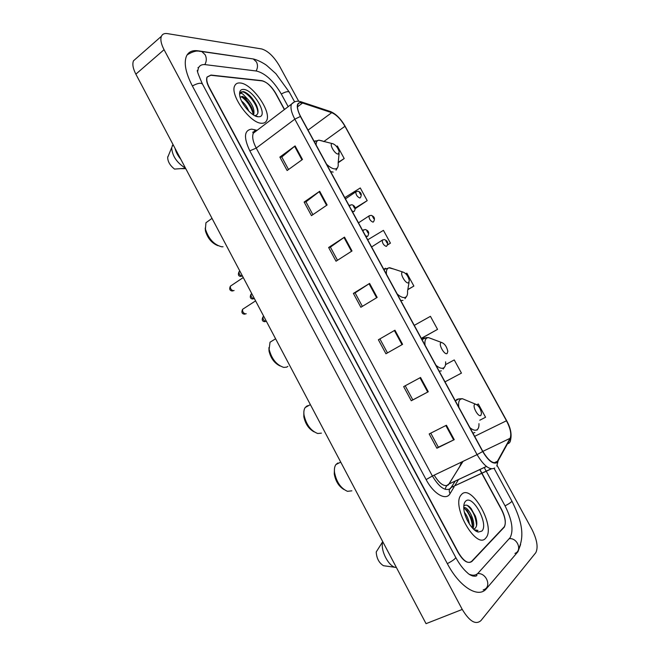 <?xml version="1.0" encoding="UTF-8"?>
<svg xmlns="http://www.w3.org/2000/svg" width="670" height="670" viewBox="0 0 670 670"><rect width="100%" height="100%" fill="white"/><g stroke="black" fill="none" stroke-linecap="round" stroke-linejoin="round"><path stroke-width="1" d="M284.365 109.579L275.563 93.356C271.233 86.112 266.643 81.874 261.794 80.651L210.975 75.065L207.189 76.958C206.243 79.395 206.93 82.854 209.241 87.326L458.456 552.649C463.598 561.192 468.087 564.123 471.915 561.435L504.276 527.139C506.227 523.144 505.281 517.299 501.445 509.602L481.764 473.338M481.713 473.229L479.762 469.637M288.184 106.672L281.224 93.875C273.544 80.97 265.328 73.357 256.585 71.045L205.389 64.655C201.971 64.261 199.635 65.4 198.387 68.072L197.65 71.405M469.419 574.349C473.062 575.823 475.976 575.396 478.154 573.059L510.188 537.575C513.714 530.322 512.014 519.778 505.096 505.942L486.253 471.244M486.194 471.144L484.234 467.534M298.703 101.27L279.315 65.694C273.77 56.397 267.874 50.811 261.635 48.944L167.366 33.617C164.393 33.173 162.4 34.061 161.395 36.297C160.205 39.48 161.093 43.952 164.066 49.697L462.258 609.432C469.444 621.366 475.658 625.11 480.893 620.655L535.816 552.666C538.353 547.423 537.038 539.61 531.854 529.233L497.19 465.608M136.58 58.089L133.481 60.811C132.183 64.06 132.97 68.507 135.859 74.161L426.045 623.661L462.258 609.432M495.666 462.803L495.39 462.3M249.466 58.407L197.952 50.803C192.307 50.032 188.454 51.858 186.402 56.263C183.756 63.164 185.716 73.013 192.282 85.785L447.393 563.73C459.637 587.263 478.707 598.787 486.487 588.595L517.952 551.695L520.615 544.492M485.633 538.219L486.269 537.441C495.381 525.958 471.755 484.142 461.848 494.125L460.784 495.348C451.505 506.788 476.404 549.81 485.633 538.219L486.269 537.441C495.381 525.958 471.755 484.142 461.848 494.125L460.784 495.348C451.505 506.788 476.404 549.81 485.633 538.219M261.828 123.246C264.122 123.314 265.722 122.426 266.618 120.592C271.869 111.789 251.979 83.457 240.111 82.98C237.532 82.745 235.756 83.65 234.768 85.693C229.416 94.679 250.572 123.891 261.828 123.246C264.122 123.314 265.722 122.426 266.618 120.592C271.869 111.789 251.979 83.457 240.111 82.98C237.532 82.745 235.756 83.65 234.768 85.693C229.416 94.679 250.572 123.891 261.828 123.246M496.922 462.166C493.045 464.143 488.346 460.558 482.844 451.413L300.612 116.48C297.832 111.186 296.927 107.192 297.882 104.487C298.661 102.786 300.219 102.301 302.547 103.029L331.717 112.677C336.407 114.67 340.821 119.201 344.958 126.278L506.478 420.768C510.431 428.457 511.637 434.302 510.105 438.314L496.922 462.166M497.132 462.551L510.322 438.657C511.897 434.545 510.657 428.549 506.604 420.668L345.134 126.287C340.904 119.042 336.373 114.394 331.566 112.351L302.396 102.686C296.324 101.74 295.654 106.337 300.403 116.471L482.693 451.521C488.346 460.901 493.154 464.578 497.132 462.551M257.087 108.833L258.025 110.885M288.527 169.518L281.769 156.989L295.11 145.918L279.867 157.082L287.12 170.532L302.463 159.477L295.11 145.918M281.794 157.048L279.867 157.082M312.882 214.668L305.964 201.838L319.691 191.285L304.13 202.064L311.458 215.648L327.111 204.987L319.691 191.285M305.981 201.879L304.13 202.064M337.496 260.287L330.394 247.13L344.514 237.121L328.635 247.498L336.03 261.225L352.018 250.965L344.514 237.121M330.419 247.163L328.635 247.498M446.421 425.249L429.177 433.942L436.89 448.23L454.235 439.671L446.421 425.249M430.751 433.147L438.347 447.217L454.235 439.671M438.339 447.208L436.89 448.23M403.658 386.615L420.551 377.486L403.658 386.615L411.288 400.76L428.281 391.757L420.551 377.486M405.208 385.803L412.821 399.898L428.281 391.757M412.821 399.898L411.288 400.76M378.391 339.765L394.94 330.218L378.391 339.765L385.945 353.768L402.595 344.347L394.94 330.218M362.353 306.358L355.083 292.882L369.597 283.427L353.383 293.401L360.862 307.262L377.177 297.413L369.597 283.427M355.092 292.907L353.383 293.401M284.524 109.461L275.906 93.582C271.576 86.329 266.995 82.1 262.146 80.886L210.799 75.258L207.013 77.151C206.067 79.588 206.745 83.046 209.065 87.527L458.138 552.599C463.272 561.15 467.769 564.081 471.605 561.393L504.309 526.754C506.26 522.768 505.314 516.922 501.478 509.225L481.956 473.246M481.897 473.146L479.946 469.544M355.267 208.605L367.21 200.64L360.284 187.969L344.765 197.633M338.191 162.76L344.204 158.539L337.345 145.985L336.549 146.495M421.807 338.199L437.552 329.372L430.425 316.332L414.261 325.369M444.997 381.858L461.446 373.106L454.252 359.941L445.525 364.639M478.305 403.968L476.864 404.705L478.305 403.968L485.574 417.259L479.804 420.207M387.52 244.986L390.434 243.143L383.441 230.354L367.713 239.81M407.796 289.683L413.876 286.057L406.824 273.142L405.802 273.728M380.016 339.104L387.469 352.906M413.876 286.057L407.829 289.532M421.338 338.367L421.974 338.141M437.552 329.372L421.321 338.342M390.434 243.143L387.578 244.843M367.21 200.64L355.159 208.069M344.204 158.539L338.233 162.341M464.411 512.324C466.982 515.624 468.64 519.526 469.377 524.032M465.39 515.766L467.509 520.766M463.766 507.617C468.196 506.093 476.378 522.357 472.878 528.504M463.791 508.111L466.747 510.105L471.136 517.5C472.601 521.436 472.978 524.886 472.266 527.851M473.414 529.04L475.122 528.345L473.489 529.116M481.805 531.117C489.217 524.61 472.643 493.949 465.65 501.168C464.276 502.441 463.657 504.703 463.782 507.961C463.975 517.248 472.409 531.193 478.355 532.039L481.805 531.117M475.122 528.345C477.3 526.025 477.383 521.922 475.365 516.042L470.256 507.525C467.894 505.197 465.968 504.544 464.494 505.582M478.355 532.039L475.759 530.623L477.978 530.397L474.293 529.828M388.474 552.516L391.824 558.864M382.729 541.636L376.222 551.98C376.59 558.286 378.994 562.859 383.449 565.706L395.928 567.423M382.771 541.712L382.754 541.779C379.991 550.296 389.144 567.607 396.38 567.49M387.042 549.794L393.265 561.586M476.035 530.774L475.457 530.707M467.157 505.322C472.685 509.954 475.826 516.746 476.588 525.716M464.553 508.404C469.226 513.346 471.856 519.593 472.442 527.122M471.06 508.404L475.34 516.369L476.646 520.95M463.757 507.09L464.394 507.575M467.275 510.682L471.094 517.86L472.442 522.441M465.826 516.964L467.015 519.753M334.397 469.938L334.271 474.017C335.586 481.269 338.844 486.445 344.028 489.552M337.822 463.004L335.896 464.578C334.623 466.395 334.154 468.983 334.514 472.35C336.415 481.956 340.728 488.279 347.462 491.328L351.851 490.825M474.804 404.32C471.906 405.853 478.313 417.603 480.867 415.425L481.512 413.281C480.516 408.424 478.497 405.375 475.457 404.144L474.804 404.32M303.845 412.938L303.837 416.732C305.353 423.901 308.778 428.951 314.121 431.874M308.811 405.501L307.044 405.928L305.177 407.536C303.987 409.328 303.594 411.824 304.012 415.031C306.207 424.621 310.771 430.776 317.706 433.507L321.407 433.138M441.103 342.588C437.987 343.685 444.31 355.276 447.083 353.551L447.828 351.365C446.731 346.566 444.637 343.601 441.564 342.487L441.103 342.588M268.93 347.613L269.03 351.08C270.772 358.266 274.44 363.215 280.01 365.937M273.435 340.117L270.035 342.211L269.122 349.33C271.66 358.961 276.526 364.974 283.728 367.394L286.592 367.16L287.874 366.398M402.595 272.062C399.236 272.656 405.459 284.072 408.491 282.857L409.345 280.671C408.122 275.914 405.945 273.033 402.829 272.028L402.595 272.062M205.229 228.076L205.464 230.999C207.725 238.394 211.896 243.285 217.984 245.689M208.78 220.698L205.941 222.758L205.414 229.098C208.621 238.93 214.073 244.835 221.762 246.803L223.06 246.753M332.429 143.564L332.236 143.581C328.828 143.757 334.833 154.376 338.157 154.05L339.255 151.989C337.898 147.501 335.628 144.695 332.429 143.564M241.552 101.002C244.651 103.482 247.071 106.882 248.838 111.212M253.578 115.022L253.587 115.014C254.86 110.282 252.866 104.964 247.607 99.059L242.372 96.338L240.12 97.267M240.354 96.974L242.682 97.1C245.111 97.761 248.034 101.095 251.468 107.099C252.825 110.173 253.319 112.661 252.942 114.562M259.014 116.756C268.863 116.471 253.754 89.755 243.578 89.412C240.388 89.286 239.106 91.38 239.751 95.701C240.991 104.11 252.339 116.907 258.335 116.764L254.843 115.709C258.519 114.905 259.005 111.312 256.317 104.93C253.084 98.616 249.215 94.311 244.709 92.025L243.202 91.581L239.977 93.247L239.667 94.236C240.053 93.155 241.091 93.08 242.783 94.009L247.297 98.775M181.377 168.681L185.766 168.656M176.411 150.951L179.485 156.763M167.877 156.504L167.676 157.425C167.768 161.638 170.046 165.523 174.51 169.083L185.188 168.321M173.019 144.519L171.662 147.676C172.282 156.035 176.897 162.86 185.498 168.145M175.096 148.464C175.917 152.065 177.818 155.666 180.799 159.259M240.664 92.301C244.516 88.892 258.084 104.009 257.883 113.096M241.393 96.773C246.903 100.668 250.798 106.229 253.059 113.465M247.054 93.39C250.831 96.22 253.972 100.215 256.468 105.358L257.096 106.857M243.637 97.585C246.996 100.366 249.784 104.026 251.995 108.557L252.356 109.361M198.538 67.737L197.96 67.595M473.774 575.203L472.886 576.141M192.382 85.978C197.575 83.164 200.95 82.544 202.508 84.135C199.032 76.347 197.29 71.79 197.281 70.467M198.747 51.188L201.787 51.548L205.179 54.773C206.762 58.123 206.653 61.397 204.844 64.596M250.672 58.583L253.285 58.96L256.468 61.941C257.933 65.023 257.808 68.038 256.082 70.978M187.081 54.948C192.901 51.263 197.801 50.124 201.787 51.548L253.285 58.96C259.173 60.334 265.848 64.663 266.828 65.551L275.906 73.708L289.348 92.2C288.226 91.095 285.546 91.698 281.3 94.018M494.133 468.431L511.872 501.026C511.796 501.889 509.527 503.497 505.063 505.875M514.937 553.395C522.541 550.723 517.391 537.507 509.217 538.714M483.832 589.659C492.006 586.895 486.319 572.414 477.551 573.654M447.342 563.638C452.828 560.715 455.625 558.638 455.717 557.415L447.761 542.549M135.859 74.161L164.066 49.697M503.405 527.767L503.957 527.533M471.261 561.711L471.915 561.435M197.516 51.171L197.952 50.803M483.137 589.935L486.487 588.595M471.73 575.689L472.903 575.212M434.185 475.156C439.495 483.807 444.21 487.073 448.314 484.954L463.054 461.345M454.067 486.956L450.072 493.606C446.111 501.11 433.666 494.092 426.12 479.586L249.818 150.859L256.225 148.087L432.385 476.018C439.11 487.174 445.089 491.403 450.324 488.698L455.223 481.144M249.818 150.859C243.512 137.417 244.131 130.181 251.677 129.142L257.104 130.332M256.493 130.792L253.335 133.196C251.928 136.663 252.9 141.63 256.225 148.087L294.817 119.16C291.358 112.56 290.244 107.569 291.45 104.185L294.348 101.957M491.135 468.832L451.329 487.408L455.072 481.211M496.772 466.027L497.978 461.471M462.325 461.689L462.384 462.2M252.791 132.107L254.257 132.501M345.134 126.287L506.604 420.609M331.566 112.351L329.372 111.186M508.363 443.582C510.205 442.46 510.85 440.818 510.322 438.657M302.396 102.686L299.951 101.472M300.403 116.471L294.817 119.16L477.074 454.637L482.693 451.521M494.736 468.003C489.862 470.541 483.975 466.086 477.074 454.637L432.385 476.018L426.12 479.586M458.531 479.511L454.754 485.8M450.072 493.606C448.657 490.959 449.076 488.891 451.329 487.408L491.344 468.874M255.362 131.136L254.173 129.536M344.958 126.278L323.702 141.63M331.717 112.677L308.033 130.122M302.547 103.029L297.488 106.857M497.751 461.111L494.125 462.811M486.412 466.429L449.026 483.975L462.844 461.446M510.105 438.314L482.827 451.379M506.478 420.768L474.645 436.346M459.578 467.007L461.429 462.124M445.248 489.351C445.6 486.931 446.856 485.139 449.026 483.975L486.479 466.479M369.061 283.77L376.632 297.748M394.387 330.536L402.034 344.656M419.981 377.788L427.711 392.059M445.843 425.542L453.649 439.956M343.986 237.482L351.482 251.309M319.171 191.662L326.583 205.347M294.607 146.311L301.944 159.854M466.546 400.442L462.409 398.717L460.575 399.178C458.808 400.392 458.23 403.089 458.824 407.268M469.913 427.644C472.97 430.173 475.39 430.844 477.174 429.654C478.514 428.616 479.109 426.623 478.958 423.658M458.958 398.876L456.865 399.37L455.432 401.037M472.903 433.138L474.896 432.493M432.703 339.179L428.473 337.605L427.167 337.864C425.274 338.802 424.562 341.231 425.04 345.167M435.977 365.276C439.101 367.956 441.631 368.843 443.548 367.939C445.131 367.026 445.818 364.991 445.609 361.825M425.098 337.881L423.557 338.166L421.983 339.564M439.219 371.23L441.346 370.853M393.918 269.106L389.002 267.807C386.95 268.427 386.096 270.563 386.439 274.231M397.209 294.021C400.417 296.869 403.055 298.008 405.132 297.421C407.008 296.709 407.804 294.666 407.519 291.299L409.043 282.455M385.484 268.234L383.768 269.315M400.735 300.503L403.005 300.42M322.354 140.909L318.895 140.172C316.935 140.491 316.014 142.099 316.123 144.988M326.583 164.217C329.933 167.374 332.781 168.941 335.134 168.924C337.563 168.698 338.568 166.763 338.149 163.12L339.104 153.48M315.57 140.826L314.13 141.32M330.62 171.629L333.141 172.081M258.034 112.049L257.657 111.103M243.21 308.912L242.582 309.322C242.364 311.826 243.419 313.367 245.748 313.962L246.191 313.677M362.914 230.991L363.684 229.76M362.621 230.455L365.242 229.492C368.718 230.673 369.555 232.867 367.755 236.1L367.235 236.502L365.477 235.706M367.998 232.976L366.775 230.731L367.998 232.976M230.974 285.772L230.363 286.182C230.17 288.628 231.225 290.16 233.554 290.788L234.065 290.445M349.397 206.142L350.142 204.987M349.137 205.665L351.809 204.71C355.175 205.849 355.996 208.035 354.288 211.276L353.727 211.686L351.951 210.832M354.472 208.144L353.257 205.908L354.472 208.144M263.586 316.5L262.992 316.877C262.782 319.339 263.804 320.863 266.065 321.449L266.367 321.282M371.599 246.954L382.202 240.203L384.279 239.559C387.737 240.756 388.558 242.917 386.732 246.041L386.272 246.409C383.667 245.346 382.31 243.277 382.202 240.203L382.813 239.818M385.828 240.781L387.034 242.976L385.828 240.781M251.568 293.845L250.999 294.222C250.806 296.634 251.836 298.142 254.081 298.761L254.391 298.611M358.484 222.85L368.944 215.991L371.121 215.33C374.463 216.494 375.267 218.638 373.533 221.77L373.031 222.155C370.426 221.041 369.061 218.99 368.944 215.991L369.538 215.598M372.587 216.519L373.776 218.705L372.587 216.519M239.617 271.308L239.056 271.685C238.889 274.038 239.919 275.538 242.163 276.191L242.473 276.048M345.444 198.881L355.762 191.896L358.031 191.235C361.256 192.357 362.051 194.493 360.393 197.642L359.865 198.019C357.252 196.871 355.887 194.828 355.762 191.896L356.331 191.511M359.405 192.391L360.594 194.56L359.405 192.391M447.736 542.499L202.508 84.135M289.348 92.2L294.599 101.848M476.546 574.374C478.598 576.945 471.445 577.063 467.442 572.833C463.272 569.24 459.36 564.098 455.717 557.415M518.588 548.981C526.101 533.153 519.225 515.867 511.872 501.026M133.481 60.811L161.395 36.297M503.806 527.34L504.276 527.139M254.994 131.32L254.123 131.32L252.925 132.769L253.335 133.196L291.45 104.185C294.214 101.237 297.564 100.492 301.5 101.941L330.695 111.63C336.097 114.026 340.938 118.933 345.217 126.37M510.523 440.173C511.939 434.311 510.632 427.795 506.612 420.626M497.684 461.228L494.251 462.836M381.649 543.261L382.754 541.779M334.271 474.017L334.514 472.35M335.896 464.578L340.72 462.099M455.34 400.861L458.925 398.885L462.409 398.717L475.457 404.144M477.032 430.123L477.551 429.336M303.837 416.732L304.012 415.031M305.177 407.536L310.369 404.621M422.025 339.631L426.128 337.638L428.473 337.605L441.564 342.487M443.138 369.036L444.411 367.26M269.03 351.08L269.122 349.33M270.035 342.211L275.604 338.786M383.877 269.516L389.664 267.707L402.829 272.028M404.965 298.686L406.573 296.4M205.464 230.999L205.414 229.098M205.941 222.758L212.013 218.361M332.236 143.581L318.895 140.172L314.264 141.563M336.03 170.172L337.63 167.467M167.676 157.425L171.662 147.676M172.282 145.516L173.17 144.812M256.317 104.93L256.468 105.358M251.995 108.557L251.468 107.108M244.642 314.222C241.945 313.92 241.259 312.287 242.582 309.322L255.588 300.872M232.39 291.056C229.743 290.671 229.065 289.046 230.363 286.182L243.26 277.539M263.771 316.382L262.992 316.877C261.543 319.908 262.204 321.516 265.002 321.701M251.794 293.703L250.999 294.222C249.625 297.246 250.278 298.845 252.967 299.021M239.877 271.132L239.056 271.685C237.766 274.708 238.419 276.3 240.999 276.45"/></g></svg>
